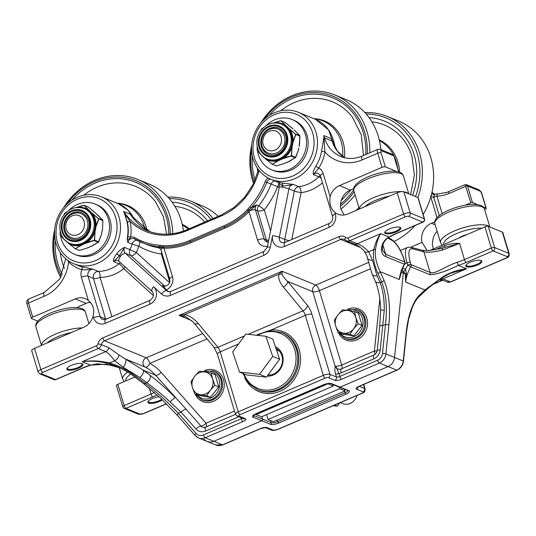 <?xml version="1.0" encoding="UTF-8"?>
<svg xmlns="http://www.w3.org/2000/svg" width="536" height="536" viewBox="0 0 536 536"><rect width="100%" height="100%" fill="white"/><g stroke="black" fill="none" stroke-linecap="round" stroke-linejoin="round"><path stroke-width="0.8" d="M34.512 348.367A5.172 1.575 163.3 0 0 31.725 350.738L38.096 371.977A5.172 1.575 163.3 0 1 40.883 369.599L34.512 348.367L83.763 327.241A15.511 13.835 112.3 0 0 93.056 316.106L93.539 317.721A10.345 9.226 -67.7 0 0 105.331 323.315L149.953 304.18A10.345 9.226 -67.7 0 0 153.477 286.706L161.416 293.909A10.345 9.226 -67.7 0 0 170.609 295.316L263.926 255.29A10.345 9.226 -67.7 0 0 270.271 247.223L272.576 235.626A10.345 9.226 -67.7 0 0 284.583 246.433L329.205 227.291A10.345 9.226 -67.7 0 0 335.328 214.011L334.846 212.397C330.638 208.584 329.07 203.372 330.149 196.745A15.511 13.835 112.3 0 1 339.442 185.617L381.98 167.373A2.586 0.784 -16.7 0 1 385.304 166.85L396.372 171.386M417.906 197.529L424.278 218.762A2.586 0.784 -16.7 0 1 424.519 218.983L418.147 197.744A2.586 0.784 163.3 0 0 417.906 197.529L403.836 191.767A5.172 1.575 163.3 0 0 397.189 192.799L347.938 213.931A15.511 13.835 112.3 0 1 337.814 214.132A15.511 13.835 112.3 0 1 334.846 212.397M82.142 363.696A8.402 2.553 163.3 0 0 73.995 364.413A8.402 2.553 163.3 0 0 67.007 368.326A8.402 2.553 163.3 0 0 75.603 369.264A8.402 2.553 163.3 0 0 82.263 363.75A8.402 2.553 163.3 0 0 82.142 363.696M90.323 302.304A15.511 13.835 -67.7 0 0 86.142 303.376L79.697 306.143A5.172 1.575 163.3 0 0 77.291 307.617M37.728 321.098L31.577 318.578A2.586 0.784 -16.7 0 1 31.336 318.357A2.586 0.784 -16.7 0 1 32.73 317.171L75.268 298.927A15.511 13.835 112.3 0 1 85.392 298.726A15.511 13.835 112.3 0 1 88.36 300.455C93.217 304.535 94.785 309.754 93.056 316.106M81.834 363.589A7.759 2.358 -16.7 0 1 82.122 363.998A7.759 2.358 -16.7 0 1 75.368 368.487A7.759 2.358 -16.7 0 1 67.261 368.453A7.759 2.358 -16.7 0 1 67.275 367.957M399.735 227.231A7.759 2.358 -16.7 0 1 400.024 227.639A7.759 2.358 -16.7 0 1 393.277 232.121A7.759 2.358 -16.7 0 1 385.17 232.095A7.759 2.358 -16.7 0 1 385.183 231.592M400.05 227.338A8.402 2.553 163.3 0 0 391.903 228.055A8.402 2.553 163.3 0 0 384.908 231.967A8.402 2.553 163.3 0 0 393.511 232.905A8.402 2.553 163.3 0 0 400.171 227.385A8.402 2.553 163.3 0 0 400.05 227.338M353.7 188.618L350.316 190.066A15.511 13.835 -67.7 0 0 340.909 209.161L344.085 214.963M344.541 391.18L345.023 392.788L277.862 421.598A1.293 0.436 66.8 0 0 278.754 422.998L345.921 394.188A6.466 1.963 163.3 0 0 348.809 390.684L331.489 383.588A1.293 1.152 -67.7 0 1 330.645 383.608L339.301 387.153A1.293 1.152 -67.7 0 0 340.146 387.133L388.064 366.584A10.345 9.226 -67.7 0 0 394.563 357.478A10.345 9.226 112.3 0 1 388.064 366.584L340.146 387.133A1.293 1.152 112.3 0 1 339.301 387.153L347.81 390.416M401.236 271.886A2.586 1.085 -165.2 0 0 401.41 272.248L403.32 273.032A2.586 2.305 -67.7 0 0 401.967 270.553A2.586 2.305 112.3 0 1 403.32 273.032L394.563 357.478L403.32 273.032L405.223 273.809A2.586 0.395 177.8 0 1 406.415 273.581L405.578 269.286A5.172 4.61 -67.7 0 0 402.382 268.844M275.953 348.38A14.217 12.683 112.3 0 1 281.909 355.803A14.217 12.683 112.3 0 1 267.96 375.086M267.189 376.131A15.511 13.835 -67.7 0 0 282.485 355.107A15.511 13.835 -67.7 0 0 275.39 346.705M269.554 375.039A14.217 12.683 -67.7 0 0 269.568 375.053L268.355 374.55M323.442 384.774A1.293 0.436 -113.2 0 1 323.342 384.895A1.293 0.436 -113.2 0 1 323.181 384.882L256.02 413.692A6.466 1.963 163.3 0 0 253.133 417.202L261.789 420.747A1.293 1.152 -67.7 0 0 262.56 419.085A1.293 1.152 112.3 0 1 261.789 420.747L213.877 441.296L261.789 420.747L270.452 424.291A6.466 1.963 163.3 0 0 278.754 422.998M196.029 433.383L178.334 413.33A2.586 1.072 138.6 0 0 177.476 415.48L195.171 435.534L198.467 437.885A10.345 9.226 -67.7 0 0 205.214 437.751L243.056 421.524A5.172 1.575 163.3 0 0 245.367 418.717L238.875 416.057A2.586 0.784 -16.7 0 1 240.028 414.65L325.104 378.161A2.586 0.784 -16.7 0 1 328.421 377.646L334.92 380.305A5.172 1.575 163.3 0 0 341.559 379.267L379.401 363.04L396.727 370.128L358.885 386.362A5.172 1.575 163.3 0 0 356.574 389.17L363.066 391.823A2.586 0.784 -16.7 0 1 361.914 393.23L276.837 429.718A2.586 0.784 -16.7 0 1 273.514 430.234L267.022 427.581A5.172 1.575 163.3 0 0 260.375 428.612L222.534 444.84L205.214 437.751A2.586 0.864 -113.2 0 1 203.425 434.951A7.759 6.914 112.3 0 1 196.029 433.383A2.586 1.072 -41.4 0 0 195.171 435.534A2.586 1.072 -41.4 0 0 195.352 435.661A10.345 9.226 -67.7 0 0 198.467 437.885L207.124 441.43A10.345 9.226 -67.7 0 0 213.877 441.296A10.345 9.226 112.3 0 1 207.124 441.43A10.345 9.226 112.3 0 1 204.015 439.205M261.836 416.673L262.56 419.085L261.836 416.673M281.956 182.97A2.586 1.146 -81 0 1 282.519 185.938C285.011 185.999 288.636 185.503 293.386 184.451L281.956 182.97A36.2 32.281 112.3 0 1 281.829 182.95L277.36 181.892M315.778 166.287C313.62 169.939 312.83 172.706 313.399 174.575L318.759 168.056L315.778 166.287A36.2 32.281 112.3 0 0 321.546 151.232L323.905 137.591L323.798 135.554L331.422 138.677L332.776 142.516L337.566 151.353L344.795 157.785A33.614 29.976 -67.7 0 1 332.132 141.035L324.508 137.913A5.172 1.575 163.3 0 0 324.133 137.806A2.586 1.601 -2 0 1 323.905 137.591M332.38 141.129L331.422 138.677L332.132 141.035A2.586 0.784 163.3 0 1 332.313 141.156L333.432 144.244M126.978 221.844A1.293 0.369 -13.5 0 0 127.293 221.897L125.411 216.289L126.978 221.844A36.2 32.281 112.3 0 1 127.514 236.59L127.246 239.739L127.829 236.691A36.307 32.381 -67.7 0 0 127.293 221.897A2.586 0.737 166.5 0 0 130.027 221.408L123.655 211.519L125.411 216.289A2.586 1.541 163.5 0 0 126.952 216.712M129.364 238.915A2.586 1.28 -5.3 0 0 127.246 239.739L127.756 242.332L130.596 237.167L127.514 236.59M281.829 182.95A2.586 1.146 -80.8 0 1 282.385 185.918A38.786 34.585 -67.7 0 0 282.519 185.938A10.345 9.226 -67.7 0 0 282.177 187.258A5.172 0.503 11.2 0 1 288.931 188.833A5.172 4.61 112.3 0 1 293.386 184.451L298.8 186.669A5.172 2.097 -96.7 0 1 301.098 192.618A41.373 36.89 -67.7 0 0 322.451 182.749M282.211 187.071A5.172 0.503 11.2 0 0 279.31 186.95C279.403 184.216 278.955 182.662 277.956 182.28L282.385 185.918A10.345 9.226 -67.7 0 1 282.211 187.071L282.177 187.258M116.56 253.917C114.094 257.3 113.096 259.853 113.572 261.575L119.381 255.913A2.586 0.355 38 0 0 116.56 253.917A36.2 32.281 112.3 0 0 116.647 253.803A2.586 0.348 37.8 0 1 119.481 255.786L124.58 247.424C122.081 248.302 119.434 250.426 116.647 253.803M330.149 196.745L323.175 173.503A10.345 9.226 -67.7 0 0 318.759 168.056A38.786 34.585 -67.7 0 0 324.937 151.929L321.546 151.232M362.061 159.936A38.786 34.585 -67.7 0 1 324.937 151.929L323.798 135.554L324.508 137.913A33.614 29.976 112.3 0 0 340.876 156.539C347.73 159.259 354.832 159.105 362.189 156.07A5.172 1.735 66.8 0 0 362.061 159.936L377.733 153.216L381.98 167.373M69.03 261.253A2.586 1.099 -45.6 0 1 68.561 261.903A38.786 34.585 -67.7 0 0 81.907 269.655A2.586 1.166 105.7 0 0 81.579 266.74A36.2 32.281 112.3 0 1 78.484 265.675L73.894 263.799A36.2 32.281 -67.7 0 0 117.484 242.527A36.2 32.281 -67.7 0 0 101.324 196.799L118.402 203.787A36.2 32.281 112.3 0 1 134.496 219.7M93.539 317.721A5.172 1.575 -16.7 0 1 100.185 316.689L88.031 276.181A5.172 1.575 163.3 0 0 81.392 277.213A10.345 9.226 -67.7 0 1 81.907 269.655C84.366 269.976 88.025 269.816 92.875 269.166L81.579 266.74M67.63 260.288L68.561 261.903A38.786 34.585 -67.7 0 1 44.16 296.294L28.488 303.014A5.172 1.735 -113.2 0 1 28.609 299.148C26.76 300.26 26.251 301.942 27.088 304.2A2.586 0.784 -16.7 0 1 28.488 303.014L32.73 317.171M132.506 217.274L131.648 216.122M401.33 271.497L399.333 279.49L401.41 272.248L401.223 270.278M387.702 238.091L392.024 240.409A18.097 6.064 -113.2 0 1 404.017 259.772L404.693 262.03A2.586 2.305 112.3 0 1 404.399 264.248L400.801 273.32M392.392 154.348L393.88 155.876L398.67 171.862M268.228 178.032A2.586 1.099 -45 0 1 268.107 178.18L268.784 178.32M249.83 206.695L251.183 207.767A74.98 66.866 -67.7 0 0 266.774 182.32L265.159 181.684A73.687 65.714 112.3 0 1 249.83 206.695L247.197 209.931A74.035 66.022 112.3 0 1 224.048 225.757L189.898 240.403A74.035 66.022 112.3 0 1 163.614 245.783L159.862 245.28A73.687 65.714 112.3 0 1 134.737 237.629A6.466 5.762 -67.7 0 0 130.596 237.167A38.672 34.492 -67.7 0 0 130.027 221.408A63.349 56.494 -67.7 0 0 186.97 230.648L221.12 216.001A63.349 56.494 -67.7 0 0 259.089 170.495M134.737 237.629A1.293 0.583 119.8 0 0 134.63 238.969A1.293 0.583 119.8 0 0 134.663 238.982A74.98 66.866 -67.7 0 0 141.765 242.46A74.98 66.866 -67.7 0 0 160.231 246.774L163.795 246.995A75.154 67.02 -67.7 0 0 190.474 241.535A1.293 0.436 -113.2 0 1 191.05 242.667L225.2 228.021A76.273 68.018 -67.7 0 0 249.052 211.72L248.121 210.822L251.183 207.767L256.51 204.913L250.165 210.514A5.172 1.575 -16.7 0 1 255.478 209.978A5.172 4.61 112.3 0 1 256.51 204.913L258.674 205.797A5.172 0.724 -141.5 0 1 264.288 209.831A5.172 1.575 -16.7 0 1 257.649 210.862L266.372 239.94A5.172 1.575 163.3 0 0 268.764 240.061M162.167 245.635A1.293 0.576 99.5 0 0 162.241 246.922A1.293 0.831 89.2 0 1 162.609 248.068L157.966 247.176L160.231 246.774A1.293 0.563 -85.9 0 1 159.862 245.28M248.242 208.718L250.165 210.514L249.052 211.72L257.561 240.088A5.172 1.575 -16.7 0 1 264.201 239.049L255.478 209.978L257.649 210.862A5.172 4.61 -67.7 0 1 258.674 205.797A74.98 66.866 112.3 0 0 271.109 184.089L277.581 186.629A41.373 36.89 -67.7 0 0 279.162 187.694M163.614 245.783A1.293 0.549 90.6 0 0 163.795 246.995A1.293 0.549 -89.4 0 1 163.976 248.208A76.273 68.018 -67.7 0 0 191.05 242.667M159.681 247.88L157.966 247.176A5.172 4.61 112.3 0 1 158.931 247.444L160.974 249.87A5.172 1.575 163.3 0 1 162.609 248.068L163.976 248.208L172.485 276.576A10.345 9.226 -67.7 0 1 166.341 289.862L167.842 291.222A5.172 4.61 -67.7 0 0 168.498 291.711M119.736 367.81L106.383 364.158L90.484 365.163L97.438 363.817L111.501 365.21L119.783 367.837M170.2 402.007A5.172 0.643 -44.9 0 1 175.292 397.618C166.535 388.875 158.154 381.465 150.147 375.388A5.172 2.754 127 0 1 146.777 382.704C154.14 387.997 161.952 394.429 170.2 402.007L181.094 412.144L178.334 413.33C167.44 401.732 156.391 391.749 145.189 383.381L136.559 376.875C127.561 370.148 118.536 365.505 109.491 362.959C100.239 360.748 91.133 360.333 82.176 361.706C90.899 360.594 99.763 361.237 108.788 363.636L115.85 366.075M382.865 244.885L385.679 254.245L382.664 250.52C382.269 250.379 382.295 248.65 382.738 245.341C384.138 241.287 386.396 238.473 389.518 236.892M358.885 386.362A2.586 0.864 66.8 0 0 359.194 386.376L397.035 370.148A2.586 0.864 66.8 0 1 396.727 370.128A10.345 9.226 112.3 0 0 403.226 361.023A2.586 0.369 5.9 0 1 403.467 361.204L406.462 332.273A2.586 0.369 -174.1 0 0 406.228 332.086L403.226 361.023L385.907 353.928A2.586 0.369 -174.1 0 0 382.49 353.405A7.759 6.914 112.3 0 1 377.612 360.239A2.586 0.864 -113.2 0 0 379.401 363.04A10.345 9.226 -67.7 0 0 385.907 353.928L388.902 324.997C390.516 307.021 388.861 292.087 383.957 280.201L380.131 271.631C376.158 263.223 374.624 255.752 375.542 249.22C376.627 242.48 378.362 237.287 380.754 233.636L388.962 236.999A2.586 1.467 60.6 0 0 389.525 236.892L396.198 233.622A2.586 0.864 66.8 0 1 395.883 233.609A31.028 9.427 163.3 0 0 388.962 236.999C379.85 242.098 379.595 254.104 385.384 256.463A2.586 2.305 -67.7 0 0 385.679 254.245L404.693 262.03A2.586 0.784 -16.7 0 1 404.928 262.245L404.251 259.987C400.995 249.87 396.58 242.902 391.005 239.09A2.586 2.245 -61.8 0 1 392.024 240.409M244.657 377.558A32.321 28.823 -67.7 0 0 279.745 391.38A32.321 28.823 -67.7 0 0 300.24 354.47A32.321 28.823 -67.7 0 0 271.042 330.029A1.293 0.529 -95.3 0 1 271.002 330.511M328.421 377.646A2.586 2.305 -67.7 0 0 329.955 374.322L311.945 314.304A5.172 1.575 -16.7 0 0 305.306 315.336L323.309 375.361L238.239 411.849L220.229 351.824A5.172 1.735 66.8 0 0 217.924 347.295L198.253 323.483C194.233 318.813 189.757 315.845 184.826 314.572L278.854 274.238A5.172 3.558 15.1 0 0 282.177 273.722L282.057 271.243L278.854 274.238C278.05 277.97 279.544 282.224 283.323 286.995L302.994 310.806A5.172 1.735 -113.2 0 1 305.306 315.336L271.042 330.029L257.253 334.665M177.476 415.48A2.586 1.072 138.6 0 0 177.483 415.487L160.592 398.134L143.554 383.622A2.586 1.38 127 0 0 143.561 383.629L134.931 377.123A2.586 1.38 127 0 1 134.931 377.116A2.586 1.38 127 0 1 134.905 377.096M150.147 375.388L143.159 370.121A5.172 2.754 127 0 1 139.789 377.438L146.777 382.704L145.189 383.381A2.586 1.38 127 0 1 143.561 383.629M136.559 376.875A2.586 1.38 127 0 1 134.931 377.123C129.31 372.788 122.945 369.11 115.823 366.068M38.096 371.977L39.825 373.84A2.586 2.305 -67.7 0 0 41.513 373.806A2.586 0.784 -16.7 0 1 42.672 372.406L98.262 348.561L105.719 351.609C108.319 353.123 111.287 356.172 114.617 360.762L109.491 362.959A2.586 0.744 105.4 0 1 108.788 363.636M388.902 324.997A2.586 0.369 -174.1 0 0 385.485 324.474L382.49 353.405M383.957 280.201A2.586 1.755 156 0 1 381.692 281.936C386.114 293.212 387.381 307.389 385.485 324.474L382.724 325.654L384.252 310.19C384.325 299.048 382.945 289.855 380.104 282.619L377.009 275.685L372.48 260.268A5.172 3.638 172.8 0 1 367.207 257.273A5.172 3.638 172.8 0 1 367.207 257.267A5.172 3.638 172.8 0 1 367.2 257.253M385.384 256.463L404.399 264.248A33.614 29.976 -67.7 0 0 399.333 279.49L380.131 271.631A2.586 1.755 156 0 1 377.867 273.373L381.692 281.936L380.104 282.619A5.172 3.511 -24 0 1 375.24 281.085L372.145 274.151A5.172 3.511 -24 0 0 377.009 275.685M375.542 249.22A2.586 1.802 -169.6 0 1 373.793 249.588C372.594 256.536 373.947 264.462 377.867 273.373M345.72 237.569A2.586 1.119 -49.4 0 0 345.117 239.974A2.586 1.119 -49.4 0 0 345.258 240.061A5.172 4.61 -67.7 0 0 346.383 240.751L353.84 243.8A5.172 4.61 -67.7 0 0 357.217 243.733L380.754 233.636C377.753 237.394 375.428 242.714 373.793 249.588L368.668 251.793C364.634 247.498 360.815 244.818 357.217 243.733L349.76 240.684A2.586 0.864 -113.2 0 1 347.971 237.884A2.586 2.305 112.3 0 1 345.72 237.569A7.759 6.914 -67.7 0 0 338.96 236.631L102.765 337.948A7.759 6.914 -67.7 0 0 98.048 343.804A2.586 2.305 112.3 0 1 96.473 345.753L40.883 369.599A2.586 0.864 -113.2 0 0 42.672 372.406M202.742 333.573L146.234 357.807A5.172 4.61 -67.7 0 0 142.978 362.403A5.172 4.61 -67.7 0 0 145.33 367.147A43.952 39.202 112.3 0 1 155.48 375.16L143.159 370.121L118.818 354.812L108.862 347.703L101.411 344.655L98.048 343.804M336.059 367.482A2.586 2.07 5.1 0 1 335.288 366.785C334.632 368.326 334.719 370.731 335.556 374.014A2.586 0.784 163.3 0 0 338.879 373.498L335.757 366.235L335.288 366.785L312.763 291.705L287.658 281.427C284.355 278.465 282.526 275.899 282.177 273.722M283.323 286.995A5.172 3.209 -39.6 0 0 287.658 281.427L307.329 305.239A10.345 3.464 66.8 0 1 311.945 314.304M183.667 315.979A5.172 1.293 102.8 0 0 184.826 314.572L179.078 315.416L185.556 316.622M198.253 323.483A5.172 3.209 140.4 0 1 194.126 323.134A5.172 3.209 140.4 0 1 194.079 323.081M364.266 251.069A5.172 3.276 -36.8 0 0 364.38 251.243A5.172 3.276 -36.8 0 0 368.668 251.793L372.48 260.268M380.661 309.614A5.172 0.704 -1.7 0 0 380.661 309.634A5.172 0.704 -1.7 0 0 384.252 310.19M379.749 326.009A5.172 0.73 5.9 0 1 382.724 325.654L380.198 350.008A5.172 0.73 5.9 0 0 377.223 350.356L379.749 326.009L380.661 309.634C380.285 298.15 378.476 288.629 375.24 281.078M234.493 411.032L206.038 423.232L161.162 372.373A49.124 43.811 -67.7 0 0 149.819 363.415A5.172 2.332 -62.2 0 1 145.33 367.147L125.324 358.959A5.172 2.184 115.6 0 1 125.719 362.497A5.172 2.184 115.6 0 1 123.146 367.214L139.789 377.438M238.801 416.753A10.017 8.931 -67.7 0 1 238.232 417.021L205.536 431.045A10.017 8.931 -67.7 0 1 195.988 429.021L181.094 412.144A5.172 2.144 -41.4 0 1 186.119 409.249L155.48 375.16A5.172 2.144 138.6 0 0 161.162 372.373M123.146 367.214L114.617 360.762A5.172 3.136 -42.3 0 0 118.818 354.812M166.341 289.862L162.522 285.32L164.686 286.204A5.172 4.61 -67.7 0 0 164.813 286.318M509.2 253.763A5.172 1.575 163.3 0 0 508.724 253.327A2.586 2.305 112.3 0 1 507.197 256.65A2.586 0.784 -16.7 0 1 506.038 258.05A2.586 0.864 66.8 0 0 506.346 258.071C508.47 257.481 509.414 256.047 509.2 253.763L502.828 232.53A5.172 1.575 163.3 0 0 502.353 232.095L488.283 226.333A2.586 0.784 163.3 0 0 484.959 226.849L429.765 250.52M466.568 266.76A8.402 2.553 163.3 0 0 477.234 265.132A8.402 2.553 163.3 0 0 481.234 260.57A8.402 2.553 163.3 0 0 473.107 261.193A8.402 2.553 163.3 0 0 465.978 265.146A8.402 2.553 163.3 0 0 466.568 266.76M117.799 384.332A2.586 0.784 163.3 0 0 116.406 385.525L122.778 406.757A2.586 0.784 -16.7 0 1 124.171 405.571L117.799 384.332L134.817 377.036M445.986 192.799L465.148 184.659L470.796 202.782A1.293 0.395 -16.7 0 1 472.457 202.528L467.506 186.012L466.34 184.619M470.796 202.782L465.121 205.221M427.279 250.687L422.013 242.359A15.511 13.835 112.3 0 1 431.42 223.264L434.763 221.83M430.522 196.009L434.254 197.864C433.323 197.275 434.207 196.685 436.9 196.102A36.2 32.281 -67.7 0 0 449.054 193.469L465.844 186.267A1.293 0.395 -16.7 0 1 467.506 186.012L479.948 191.104A2.586 0.864 -113.2 0 1 481.737 193.905L485.985 208.062A2.586 0.784 -16.7 0 1 486.226 208.283A2.586 0.784 -16.7 0 1 484.832 209.469L484.611 209.563M485.985 208.062L483.157 206.903M477.442 204.564L472.457 202.528M480.805 260.409A7.759 2.358 -16.7 0 1 481.094 260.818A7.759 2.358 -16.7 0 1 475.66 264.871A7.759 2.358 -16.7 0 1 466.95 265.93A7.759 2.358 -16.7 0 1 466.233 265.28A7.759 2.358 -16.7 0 1 466.253 264.777M161.765 399.24A7.759 2.358 -16.7 0 1 149.042 402.288A7.759 2.358 -16.7 0 1 148.331 401.638A7.759 2.358 -16.7 0 1 148.345 401.136M159.058 396.707A8.402 2.553 163.3 0 0 148.07 401.504A8.402 2.553 163.3 0 0 148.66 403.119A8.402 2.553 163.3 0 0 162.401 399.843M442.14 213.542L436.9 196.102A2.586 1.092 -90.8 0 1 437.952 193.958C434.998 193.697 433.624 194.883 433.832 197.509L439.239 215.546M434.683 194.722L432.525 194.039A2.586 1.173 -69.5 0 1 432.525 194.039L431.768 193.744A33.614 29.976 112.3 0 1 431.641 193.69M437.155 231.331A15.511 13.835 -67.7 0 0 433.001 238.848L432.304 244.403L433.363 248.979M401.739 270.459L402.978 270.968A2.586 2.305 112.3 0 1 403.246 271.102A2.586 1.159 120.7 0 0 405.578 269.286A36.2 32.281 -67.7 0 1 407.728 265.153A2.586 0.784 -16.7 0 1 411.052 264.63L410.368 262.372A18.097 6.064 -113.2 0 1 412.479 248.784L423.896 251.86C427.815 252.724 434.093 252.088 442.743 249.964L459.6 243.391C454.562 243.036 449.597 243.793 444.713 245.649A2.586 0.864 -113.2 0 1 444.786 247.471M403.246 271.102L405.223 273.809L405.692 282.097L406.415 273.581M431.453 194.474A2.586 1.173 -69.5 0 1 432.512 194.032L434.689 194.715M445.731 247.156L459.6 243.391L464.464 259.605A28.442 8.643 -16.7 0 1 457.195 262.339C445.135 266.137 435.346 274.6 430.066 272.415L411.052 264.63A2.586 2.305 -67.7 0 1 410.757 266.848L407.728 265.153L407.052 262.888A2.586 0.784 -16.7 0 1 410.368 262.372M445.805 247.13L441.63 248.389A2.586 0.73 76 0 1 441.63 248.389A2.586 0.73 76 0 1 442.743 249.964M424.324 291.765C428.733 287.531 434.803 282.78 442.535 277.501A2.586 1.373 -123.7 0 0 442.535 277.501A2.586 1.373 -123.7 0 0 442.528 277.501L450.441 273.246L466.534 268.75C457.791 269.802 449.918 272.482 442.917 276.797L424.894 289.956L405.692 282.097A33.614 29.976 112.3 0 1 410.757 266.848L429.772 274.633C436.002 274.646 445.523 271.564 458.32 265.387L457.195 262.339M419.098 296.649A2.586 2.144 -133 0 0 419.112 296.629L419.112 296.629A2.586 2.144 -133 0 0 419.681 294.82C412.807 301.889 408.318 314.31 406.228 332.086M406.456 332.273L408.66 319L412.218 307.677C414.301 302.679 416.599 299.001 419.112 296.629L424.331 291.765A2.586 2.144 -133 0 0 424.894 289.956L419.681 294.82M442.535 277.501A2.586 1.373 -123.7 0 0 442.917 276.797M506.038 258.05L450.448 281.896L441.396 278.258M466.849 234.614A9.072 2.754 163.3 0 0 458.749 238.091M464.015 235.833L463.908 235.485M461.677 236.838L461.556 236.443M463.928 235.867L463.828 235.518M463.372 236.108L463.258 235.726M332.702 384.453L333.191 386.067L327.704 383.622M327.777 383.85L256.134 414.583L261.548 416.794L333.191 386.067M256.134 414.583L255.906 413.819M266.593 414.63L268.04 419.454L273.454 421.671L345.097 390.938L344.615 389.324M339.201 387.106L339.683 388.727L268.04 419.454M339.683 388.727L345.097 390.938M357.043 395.468A11.638 10.378 112.3 0 1 350.544 403.233A11.638 10.378 112.3 0 1 342.598 403.541L340.353 402.623M239.512 372.071L246.433 374.905L266.439 377.143L279.631 359.247L272.817 339.107L265.896 336.28L272.71 356.413L259.518 374.309L239.512 372.071L232.691 351.931L245.883 334.035L265.896 336.28M279.631 359.247L272.71 356.413M266.439 377.143L259.518 374.309M333.225 405.685L337.305 406.141L339.683 402.911M337.305 406.141L334.672 405.062M204.799 371.944L211.191 373.023L212.598 378.972A11.638 10.378 -67.7 0 0 204.799 371.944A11.638 10.378 -67.7 0 0 194.722 376.265L199.278 371.214L204.799 371.944M214.869 385.284L210.313 390.329A11.638 10.378 -67.7 0 0 212.598 378.972L214.869 385.284L218.762 386.878L210.527 397.33L198.615 395.521L194.722 393.927L192.444 387.615L191.044 381.666L194.722 376.265A11.638 10.378 -67.7 0 0 192.444 387.615A11.638 10.378 -67.7 0 0 200.243 394.65A11.638 10.378 -67.7 0 0 210.313 390.329L206.635 395.736L194.722 393.927M218.762 386.878L215.083 374.617L211.191 373.023M210.527 397.33L206.635 395.736M348.078 310.485L354.47 311.563L355.877 317.52A11.638 10.378 -67.7 0 0 348.078 310.485A11.638 10.378 -67.7 0 0 338.008 314.806L342.558 309.754L348.078 310.485M358.149 323.824L353.599 328.87A11.638 10.378 -67.7 0 0 355.877 317.52L358.149 323.824L362.048 325.419L353.814 335.871L341.894 334.062L338.002 332.467L335.73 326.163L334.323 320.206L338.008 314.806A11.638 10.378 -67.7 0 0 335.73 326.163A11.638 10.378 -67.7 0 0 343.522 333.191A11.638 10.378 -67.7 0 0 353.599 328.87L349.914 334.276L338.002 332.467M362.048 325.419L358.37 313.158L354.47 311.563M353.814 335.871L349.914 334.276M172.773 233.676A66.069 58.92 -67.7 0 0 137.826 179.466A66.069 58.92 -67.7 0 0 94.711 180.317A66.069 58.92 -67.7 0 0 63.71 207.566M54.632 229.75A66.069 58.92 -67.7 0 0 60.749 277.407M89.472 302.411A66.069 58.92 -67.7 0 0 90.805 302.887M170.307 233.964A64.206 57.258 -67.7 0 0 94.436 181.697A64.206 57.258 -67.7 0 0 67.114 203.975M54.538 234.694A64.206 57.258 -67.7 0 0 61.459 276.1M183.466 231.063A66.069 58.92 -67.7 0 0 149.075 184.069L137.826 179.466M84.065 221.348A10.331 9.213 112.3 0 1 77.948 234.614A10.331 9.213 112.3 0 1 66.176 229.019A10.331 9.213 112.3 0 1 72.293 215.76A10.331 9.213 112.3 0 1 84.065 221.348M79.737 237.415A12.918 11.517 -67.7 0 0 87.911 225.395A12.918 11.517 -67.7 0 0 81.097 213.676A12.918 11.517 -67.7 0 0 65.539 221.268A12.918 11.517 -67.7 0 0 71.308 237.582A12.918 11.517 -67.7 0 0 79.737 237.415M167.862 197.081A66.069 58.92 112.3 0 1 190.387 200.98L201.637 205.583A66.069 58.92 112.3 0 1 218.165 216.316M190.387 200.98A66.069 58.92 112.3 0 1 212.993 218.534M169.188 198.548A64.206 57.258 112.3 0 1 210.876 219.445M182.414 225.113A40.883 36.461 112.3 0 1 188.29 229.133M60.602 235.847A27.135 24.2 -67.7 0 0 74.598 254.299L76.246 254.969A27.135 24.2 -67.7 0 0 108.922 239.023A27.135 24.2 -67.7 0 0 96.808 204.739L95.16 204.062A27.135 24.2 -67.7 0 0 77.452 204.417A27.135 24.2 -67.7 0 0 68.843 210.346M74.598 254.299A27.135 24.2 -67.7 0 0 107.28 238.346A27.135 24.2 -67.7 0 0 95.16 204.062M82.115 212.765A14.15 12.616 -67.7 0 0 65.245 221.14A14.15 12.616 -67.7 0 0 71.402 238.949M64.782 239.92L67.214 241.957A19.135 17.065 -67.7 0 0 82.524 244.282L82.316 243.934A18.82 16.784 112.3 0 1 70.946 243.813L70.008 243.431A18.82 16.784 -67.7 0 0 89.753 237.388A18.82 16.784 -67.7 0 0 84.266 208.591L85.211 208.973A18.82 16.784 112.3 0 1 88.896 211.144L89.211 210.943A19.135 17.065 -67.7 0 0 81.057 207.667M88.896 211.144L89.358 211.07L88.045 209.569A19.571 17.454 -67.7 0 0 76.347 207.553M89.043 211.264L90.638 212.229L89.358 211.07L89.68 210.889L84.125 205.315L75.743 207.66M68.541 243.485L75.415 248.717L80.882 245.274A19.571 17.454 -67.7 0 1 68.541 243.398L67.221 241.944M90.296 212.41A18.82 16.784 112.3 0 1 94.946 227.9L95.361 227.981A19.135 17.065 -67.7 0 0 90.638 212.229L98.637 218.842L95.361 227.981L94.349 240.215L82.316 243.934M87.388 247.96L79.536 250.426L74.839 248.63L75.415 248.717L84.366 243.491A19.135 17.065 -67.7 0 0 94.946 230.065L94.537 229.951A18.82 16.784 112.3 0 1 84.132 243.156M94.946 227.9L95.73 228.296L96.038 226.038A19.571 17.454 -67.7 0 0 92.226 213.341L90.819 211.914L90.162 212.269M94.912 228.115L94.537 229.951M81.037 245.388L86.283 242.955A19.571 17.454 -67.7 0 0 94.812 232.128L95.401 229.951L94.591 229.743M84.4 243.914L83.944 243.244M82.933 244.543L82.504 243.867M66.98 242.098L65.861 240.919M63.63 238.614A19.571 17.454 -67.7 0 0 64.36 239.625L65.861 241.086M92.788 245.635L87.355 247.974L79.536 250.419L74.839 248.63M90.798 246.526L89.391 247.13M89.331 247.156L87.375 247.98M90.832 246.533L98.718 241.944L92.695 245.682M98.671 241.984L101.344 234.775L98.309 242.352L94.182 240.664L94.349 240.215M102.503 228.905L101.344 234.775L98.711 241.85L94.577 240.162L94.999 232.148M102.865 220.222L102.564 228.711L101.793 232.59M98.718 215.907L102.952 220.698L98.637 218.842M88.226 209.556L84.125 205.315L88.252 207.003L97.251 214.561M94.544 212.142L102.778 220.108L98.55 218.541M97.217 214.534L98.698 215.887M60.22 235.317L64.421 239.766M60.133 235.023L60.193 231.143M86.376 243.096L94.148 240.47M63.71 215.284L64.387 213.777M64.421 213.65L66.558 212.102M64.622 213.395L66.531 212.129M96.212 226.125L98.825 219.01L92.353 213.281M75.703 207.693L83.583 205.261L75.717 207.646M83.549 205.228L88.085 206.903M369.78 152.814A66.069 58.92 -67.7 0 0 334.833 94.959A66.069 58.92 -67.7 0 0 291.718 95.817A66.069 58.92 -67.7 0 0 260.724 123.059M251.645 145.243A66.069 58.92 -67.7 0 0 253.535 183.5M367.26 153.892A64.206 57.258 -67.7 0 0 291.45 97.197A64.206 57.258 -67.7 0 0 264.127 119.468M251.552 150.187A64.206 57.258 -67.7 0 0 254.218 182.059M355.85 210.534A66.069 58.92 -67.7 0 0 358.953 207.707M380.808 149.604A66.069 58.92 -67.7 0 0 346.089 99.562L334.833 94.959M340.856 208.919A66.069 58.92 -67.7 0 0 355.067 194.756M340.494 206.125A64.206 57.258 -67.7 0 0 354.169 191.761M281.078 136.841A10.331 9.213 112.3 0 1 274.961 150.107A10.331 9.213 112.3 0 1 263.189 144.519A10.331 9.213 112.3 0 1 269.307 131.253A10.331 9.213 112.3 0 1 281.078 136.841M276.75 152.914A12.918 11.517 -67.7 0 0 284.924 140.894A12.918 11.517 -67.7 0 0 278.11 129.169A12.918 11.517 -67.7 0 0 262.553 136.76A12.918 11.517 -67.7 0 0 268.322 153.082A12.918 11.517 -67.7 0 0 276.75 152.914M364.875 112.573A66.069 58.92 112.3 0 1 387.401 116.473L398.65 121.076A66.069 58.92 112.3 0 1 423.172 214.494M415.065 225.529A66.069 58.92 112.3 0 1 394.06 241.441M387.401 116.473A66.069 58.92 112.3 0 1 417.846 197.503M366.202 114.041A64.206 57.258 112.3 0 1 415.527 196.551M379.428 140.606A40.883 36.461 112.3 0 1 397.692 168.304M358.423 209.429A32.589 29.065 112.3 0 1 357.184 209.362M380.768 149.142A34.451 30.72 112.3 0 1 381.8 150.013M257.608 151.346A27.135 24.2 -67.7 0 0 271.611 169.791L273.26 170.468A27.135 24.2 -67.7 0 0 305.935 154.515A27.135 24.2 -67.7 0 0 293.822 120.231L292.174 119.561A27.135 24.2 -67.7 0 0 274.466 119.91A27.135 24.2 -67.7 0 0 265.849 125.839M271.611 169.791A27.135 24.2 -67.7 0 0 304.294 153.845A27.135 24.2 -67.7 0 0 292.174 119.561M279.129 128.258A14.15 12.616 -67.7 0 0 262.258 136.64A14.15 12.616 -67.7 0 0 268.409 154.442M261.796 155.413L264.228 157.45A19.135 17.065 -67.7 0 0 279.531 159.775L279.33 159.427A18.82 16.784 112.3 0 1 267.96 159.313L267.022 158.924A18.82 16.784 -67.7 0 0 286.76 152.887A18.82 16.784 -67.7 0 0 281.279 124.084L282.217 124.473A18.82 16.784 112.3 0 1 285.909 126.637L286.224 126.442A19.135 17.065 -67.7 0 0 278.07 123.159M285.909 126.637L286.371 126.57L285.058 125.062A19.571 17.454 -67.7 0 0 273.353 123.046M286.057 126.757L287.651 127.729L286.371 126.57L286.693 126.382L281.132 120.808L272.75 123.153M265.548 158.984L272.429 164.21L277.889 160.767A19.571 17.454 -67.7 0 1 265.548 158.897L264.235 157.437M287.309 127.903A18.82 16.784 112.3 0 1 291.959 143.4L292.375 143.481A19.135 17.065 -67.7 0 0 287.651 127.729L295.651 134.335L292.375 143.481L291.363 155.708L279.33 159.427M284.402 163.453L276.549 165.919L271.853 164.123L272.429 164.21L281.38 158.984A19.135 17.065 -67.7 0 0 291.959 145.558L291.55 145.444A18.82 16.784 112.3 0 1 281.139 158.649M291.959 143.4L292.743 143.789L293.045 141.537A19.571 17.454 -67.7 0 0 289.239 128.834L287.832 127.407L287.175 127.769M291.926 143.608L291.55 145.444M278.043 160.88L283.296 158.448A19.571 17.454 -67.7 0 0 291.825 147.621L292.415 145.444L291.604 145.236M281.407 159.406L280.958 158.743M279.939 160.036L279.517 159.359M263.993 157.591L262.875 156.411M260.637 154.113A19.571 17.454 -67.7 0 0 261.367 155.118L262.868 156.586M289.802 161.115L284.368 163.467L276.556 165.899L271.853 164.123M287.805 162.026L286.338 162.656M287.845 162.026L295.725 157.437L289.701 161.175M295.684 157.477L298.358 150.268L295.323 157.852L291.195 156.157L291.363 155.708M298.378 150.06L295.718 157.35L291.591 155.654L292.013 147.641M299.517 144.398L299.135 146.435M299.142 146.408L299.966 136.191L299.544 144.211M299.557 144.197L299.832 135.635L299.966 136.191L295.651 134.335M299.879 135.722L295.684 131.36L299.791 135.601L295.564 134.04M285.239 125.049L281.132 120.808L285.266 122.496L291.577 127.655M291.557 127.635L293.125 129.029M293.091 129.002L285.266 122.496M257.153 150.428L261.427 155.259M257.186 146.549L257.146 150.435M257.146 150.516L257.206 146.643M283.383 158.589L291.162 155.963M260.724 130.777L261.401 129.276M261.434 129.143L263.571 127.602M261.635 128.888L263.545 127.628M293.226 141.625L295.839 134.502L289.366 128.774M272.717 123.186L280.562 120.721M397.189 192.799L403.561 214.038L347.971 237.884M207.097 338.846L149.819 363.415A5.172 1.735 -113.2 0 0 146.234 357.807L104.554 340.749A5.172 4.61 112.3 0 0 101.411 344.655A5.172 4.61 -67.7 0 1 98.262 348.561A2.586 0.864 -113.2 0 1 96.473 345.753M108.862 347.703A5.172 4.61 112.3 0 1 105.719 351.609L82.176 361.706L90.39 365.07A31.028 9.427 163.3 0 0 82.457 368.044L55.59 379.568L41.513 373.806M403.561 214.038A2.586 0.864 66.8 0 0 405.35 216.839A2.586 0.784 -16.7 0 1 408.673 216.323A2.586 2.305 -67.7 0 0 410.208 213A5.172 1.575 163.3 0 0 403.561 214.038M408.673 216.323L422.75 222.085A2.586 2.305 112.3 0 0 424.278 218.762L410.208 213L403.836 191.767M102.765 337.948A2.586 0.864 -113.2 0 0 104.554 340.749L340.755 239.438A5.172 4.61 112.3 0 1 344.125 239.371L346.383 240.751A5.172 4.61 -67.7 0 0 349.76 240.684L405.35 216.839M75.268 298.927L86.142 303.376M396.198 233.622L423.058 222.098A2.586 0.864 -113.2 0 1 422.75 222.085L395.883 233.609M339.442 185.617L350.316 190.066M203.74 371.783A14.217 12.683 112.3 0 1 219.164 379.79A14.217 12.683 112.3 0 1 213.013 396.808A14.217 12.683 112.3 0 1 196.88 394.811M257.702 335.362A29.735 26.519 112.3 0 1 294.8 349.82A29.735 26.519 112.3 0 1 278.151 387.568A29.735 26.519 112.3 0 1 243.987 373.9M347.027 310.324A14.217 12.683 112.3 0 1 362.443 318.33A14.217 12.683 112.3 0 1 356.293 335.348A14.217 12.683 112.3 0 1 340.159 333.352M57.426 242.339A33.614 29.976 112.3 0 1 93.11 197.047A33.614 29.976 112.3 0 1 109.049 250.178A33.614 29.976 112.3 0 1 57.426 242.339M254.433 157.832A33.614 29.976 112.3 0 1 290.123 112.547A33.614 29.976 112.3 0 1 306.063 165.671A33.614 29.976 112.3 0 1 254.433 157.832M298.331 112.292C292.194 109.833 285.815 109.438 279.202 111.099C271.256 113.257 264.657 117.806 259.39 124.754C251.9 135.427 249.783 146.844 253.039 159.018C256.121 168.699 262.077 175.46 270.908 179.292A36.2 32.281 -67.7 0 0 314.498 158.019A36.2 32.281 -67.7 0 0 298.331 112.292L315.416 119.287A36.2 32.281 112.3 0 1 334.41 146.395M323.175 173.503A5.172 1.575 -16.7 0 0 320.387 175.875L318.344 173.45A5.172 4.61 112.3 0 0 313.399 174.575L318.806 176.793A36.2 32.281 112.3 0 1 298.8 186.669A5.172 4.61 -67.7 0 0 294.344 191.05L284.743 239.411A5.172 0.503 -168.8 0 0 289.293 240.597M119.381 255.913A38.786 34.585 -67.7 0 0 119.481 255.786A10.345 9.226 -67.7 0 0 120.225 256.556L120.352 256.67A10.345 9.226 -67.7 0 0 119.381 255.913M120.701 262.888A5.172 4.61 -67.7 0 0 118.985 263.792L113.572 261.575A5.172 4.61 112.3 0 1 118.121 260.804L119.046 261.387A5.172 2.224 -47.8 0 1 120.352 256.67M131.621 216.088L149.986 231.72A62.055 55.342 -67.7 0 1 130.201 214.192L123.655 211.519A62.055 55.342 112.3 0 0 146.663 230.493A62.055 55.342 112.3 0 0 187.158 229.689M124.955 266.747A5.172 2.224 -47.8 0 1 123.742 268.69A5.172 1.233 51.3 0 0 118.985 263.792A36.2 32.281 112.3 0 1 98.289 271.384L92.875 269.166A5.172 4.61 112.3 0 0 88.031 276.181L93.445 278.398L105.599 318.9L100.185 316.689A5.172 4.61 112.3 0 0 102.704 319.55L105.458 319.449A5.172 1.735 -113.2 0 0 105.331 323.315M134.603 238.956A5.172 4.61 112.3 0 0 134.174 238.748A5.172 4.61 112.3 0 0 127.756 242.332L132.084 244.108A36.2 32.281 112.3 0 1 129.993 249.635L124.58 247.424A5.172 4.61 112.3 0 0 125.565 253.428A5.172 2.224 132.2 0 0 120.225 256.556M81.392 277.213L88.36 300.455M393.953 156.137A1.293 0.395 163.3 0 0 393.993 155.983A1.293 0.395 163.3 0 0 393.88 155.876L381.431 150.777A2.586 0.864 -113.2 0 0 381.056 152.693L385.304 166.85M392.439 154.368L380.171 149.35A2.586 2.305 112.3 0 1 381.431 150.777M380.171 149.35L377.86 149.35A5.172 1.735 66.8 0 0 377.733 153.216A2.586 0.784 -16.7 0 1 381.056 152.693M253.133 417.202A1.293 1.152 -67.7 0 0 253.897 415.541A5.172 1.575 -16.7 0 1 253.541 415.313M331.489 383.588A6.466 1.963 163.3 0 0 323.181 384.882M277.38 419.99L277.862 421.598A5.172 1.575 -16.7 0 1 271.216 422.629L253.897 415.541L253.763 415.092M267.652 177.718A38.672 34.492 -67.7 0 0 268.107 178.18A6.466 5.762 -67.7 0 0 265.159 181.684M274.606 180.806A5.172 4.61 -67.7 0 0 271.109 184.089L266.774 182.32A5.172 4.61 112.3 0 1 270.291 179.031M221.12 216.001A1.293 0.436 -113.2 0 1 221.154 215.037L233.87 207.606L244.764 197.134L253.16 184.263L258.526 169.798M186.97 230.648A1.293 0.436 -113.2 0 1 187.004 229.683C173.229 235.391 159.782 235.659 146.663 230.493M225.2 228.021A1.293 0.436 66.8 0 0 224.624 226.889L190.474 241.535A1.293 0.436 -113.2 0 1 189.898 240.403M247.197 209.931L248.121 210.822A75.154 67.02 -67.7 0 1 224.624 226.889A1.293 0.436 -113.2 0 1 224.048 225.757M159.849 248.021A74.98 66.866 112.3 0 1 146.1 244.228L134.174 238.748M136.901 240.208A5.172 4.61 -67.7 0 0 132.084 244.108L138.71 246.192A80.152 71.482 -67.7 0 0 161.303 254.004L169.718 282.036M257.561 240.088A10.345 9.226 -67.7 0 0 267.531 246.252M160.974 249.87L169.698 278.948A5.172 1.575 -16.7 0 1 172.485 276.576M82.457 368.044A2.586 0.864 66.8 0 0 82.765 368.065L90.484 365.163M39.825 373.84L53.902 379.602A2.586 2.305 112.3 0 0 55.59 379.568A2.586 0.864 66.8 0 0 55.898 379.589L82.765 368.065M338.511 332.675L344.795 338.189A15.511 13.835 -67.7 0 0 359.998 334.444A15.511 13.835 -67.7 0 0 364.105 318.069A15.511 13.835 -67.7 0 0 356.547 309.473L345.358 310.096M356.547 309.473L357.633 309.915A15.511 13.835 112.3 0 1 365.19 318.511A15.511 13.835 112.3 0 1 361.083 334.886A15.511 13.835 112.3 0 1 345.881 338.631L344.795 338.189M338.457 332.655A16.804 14.988 -67.7 0 0 357.827 339.402A16.804 14.988 -67.7 0 0 366.852 318.257A16.804 14.988 -67.7 0 0 347.851 309.098M379.816 298.88L374.409 351.013L341.72 365.036L319.409 290.673L370.061 268.945M242.915 373.465L248.711 383.401L257.843 389.806A31.028 27.671 -67.7 0 0 288.247 382.302A31.028 27.671 -67.7 0 0 296.462 349.566A31.028 27.671 -67.7 0 0 281.346 332.374L268.771 330.672L256.382 335.214M281.346 332.374L282.432 332.816A31.028 27.671 112.3 0 1 296.287 372.011A31.028 27.671 112.3 0 1 258.921 390.248L257.843 389.806M244.523 335.884L217.924 347.295A5.172 3.209 140.4 0 1 213.79 346.946L217.442 354.195A5.172 1.575 163.3 0 1 220.229 351.824L238.574 343.958M195.225 394.134L201.516 399.648A15.511 13.835 -67.7 0 0 216.718 395.896A15.511 13.835 -67.7 0 0 220.825 379.528A15.511 13.835 -67.7 0 0 213.268 370.932L202.079 371.555M213.268 370.932L214.353 371.374A15.511 13.835 112.3 0 1 221.904 379.97A15.511 13.835 112.3 0 1 217.797 396.345A15.511 13.835 112.3 0 1 202.595 400.091L201.516 399.648M195.171 394.114A16.804 14.988 -67.7 0 0 214.541 400.861A16.804 14.988 -67.7 0 0 223.566 379.716A16.804 14.988 -67.7 0 0 204.564 370.557M243.056 421.524A2.586 0.864 -113.2 0 1 241.267 418.717L203.425 434.951M245.367 418.717A2.586 2.305 112.3 0 1 243.679 418.75L237.187 416.09A2.586 2.305 112.3 0 0 238.875 416.057M242.259 418.167A2.586 0.784 -16.7 0 1 241.267 418.717L240.939 417.624M240.028 414.65A2.586 0.864 -113.2 0 1 238.239 411.849A5.172 1.575 163.3 0 0 235.451 414.221L237.187 416.09M325.104 378.161A2.586 0.864 -113.2 0 1 323.309 375.361A5.172 1.575 163.3 0 1 329.955 374.322L336.447 376.982A2.586 2.305 -67.7 0 1 334.92 380.305M341.559 379.267A2.586 0.864 -113.2 0 1 339.77 376.466A2.586 0.784 -16.7 0 1 336.447 376.982L335.556 374.014M377.612 360.239L339.77 376.466L338.879 373.498A10.017 8.931 -67.7 0 0 341.211 372.848L373.907 358.825A10.017 8.931 -67.7 0 0 380.198 350.008M360.567 247.545L340.755 239.438A2.586 0.864 -113.2 0 1 338.96 236.631M344.125 239.371A5.172 4.61 112.3 0 1 345.03 239.88M368.178 262.606L315.825 285.065L282.057 271.243L179.078 315.416L191.66 320.568M248.222 334.297L302.994 310.806A5.172 3.209 -39.6 0 0 307.329 305.239M374.162 354.919A5.172 1.735 66.8 0 0 374.034 354.959A5.172 1.735 66.8 0 0 373.907 358.825M341.466 368.942A5.172 1.735 66.8 0 0 341.338 368.982A5.172 1.735 66.8 0 0 341.211 372.848M341.251 369.029A5.005 4.462 112.3 0 1 340.568 369.224A5.005 4.462 112.3 0 1 335.757 366.235A5.172 1.575 163.3 0 0 341.72 365.036A5.172 1.735 -113.2 0 1 341.754 368.802M374.51 354.718A5.172 1.735 66.8 0 0 374.409 351.013A5.172 0.73 -174.1 0 0 377.15 350.852M195.988 429.021A5.172 2.144 -41.4 0 1 201.013 426.127L186.119 409.249M205.536 431.045A5.172 1.735 -113.2 0 1 205.663 427.179A5.172 1.735 -113.2 0 1 205.791 427.138M205.569 427.226A5.005 4.462 112.3 0 1 204.886 427.42A5.005 4.462 112.3 0 1 201.013 426.127A5.172 2.144 138.6 0 0 206.038 423.232A5.172 1.735 -113.2 0 1 206.072 427.004M238.232 417.021A5.172 1.735 -113.2 0 1 238.071 416.452M169.698 278.948C170.388 283.477 168.405 285.856 163.741 286.09A5.172 4.61 112.3 0 1 162.522 285.32M268.355 242.125L266.72 241.917A5.172 4.61 112.3 0 1 264.201 239.049L266.372 239.94A5.172 4.61 -67.7 0 0 267.799 242.145M320.387 175.875L332.541 216.383A5.172 1.575 -16.7 0 1 335.328 214.011M284.583 246.433A5.172 1.735 -113.2 0 1 284.71 242.567L281.956 242.667A5.172 4.61 112.3 0 1 279.33 237.193L288.931 188.833L294.344 191.05A5.172 0.503 11.2 0 0 301.098 192.618L291.785 239.532M272.576 235.626A5.172 0.503 11.2 0 1 279.33 237.193L284.743 239.411A5.172 4.61 -67.7 0 0 284.998 242.44M332.541 216.383C333.097 219.552 332.025 221.897 329.332 223.425A5.172 1.735 66.8 0 0 329.205 227.291M320.347 175.748A5.172 4.61 -67.7 0 0 318.806 176.793A5.172 1.018 45.6 0 1 321.158 178.441M279.31 186.95L267.364 247.103A5.172 0.503 11.2 0 1 270.271 247.223M267.364 247.103L264.054 251.424A5.172 1.735 66.8 0 0 263.926 255.29M264.054 251.424L170.729 291.45A5.172 1.735 66.8 0 0 170.609 295.316M170.729 291.45L167.982 291.55A5.172 4.61 112.3 0 1 166.763 290.78A5.172 2.224 132.2 0 0 161.416 293.909M65.754 258.788L59.757 279.042L44.28 292.428A5.172 1.735 66.8 0 0 44.16 296.294M149.953 304.18A5.172 1.735 -113.2 0 1 150.08 300.307L105.458 319.449M153.477 286.706A5.172 2.224 132.2 0 0 152.17 291.423C154.388 294.565 153.691 297.527 150.08 300.307M167.842 291.222L166.763 290.78L125.565 253.428L130.978 255.639L164.686 286.204A5.172 2.224 132.2 0 0 165.349 286.298M111.89 316.689L100.091 277.36A5.172 2.198 -90.1 0 0 98.289 271.384A5.172 4.61 -67.7 0 0 93.445 278.398A5.172 1.575 -16.7 0 0 100.091 277.36A41.373 36.89 -67.7 0 0 123.742 268.69L153.45 295.631M270.593 230.842L264.288 209.831A80.152 71.482 -67.7 0 0 277.581 186.629A5.172 2.285 -54.3 0 0 278.908 183.48M169.53 282.626L136.325 252.51A5.172 2.224 -47.8 0 1 130.978 255.639A5.172 4.61 -67.7 0 1 129.993 249.635L136.325 252.51A41.373 36.89 -67.7 0 0 138.71 246.192A5.172 2.325 -60.2 0 0 139.682 241.555M162.1 253.629A5.172 1.575 -16.7 0 1 161.303 254.004A5.172 2.285 98.3 0 0 161.517 251.685M315.825 285.065A5.172 1.735 -113.2 0 1 319.409 290.673A5.172 1.575 -16.7 0 1 312.763 291.705A5.172 4.61 -67.7 0 1 315.825 285.065M105.746 319.329A5.172 4.61 -67.7 0 1 105.599 318.9A5.172 1.575 163.3 0 0 106.342 319.067M502.353 232.095L508.724 253.327L494.648 247.565L488.283 226.333M450.756 281.909L447.071 281.963A5.172 4.61 112.3 0 0 450.448 281.896A2.586 0.864 66.8 0 0 450.756 281.909L506.346 258.071M440.183 279.095A5.172 4.61 -67.7 0 0 442.991 278.847L466.534 268.75L458.32 265.387A31.028 9.427 163.3 0 0 466.253 262.412L493.12 250.888L507.197 256.65M138.348 414.167L143.668 413.631A2.586 0.864 -113.2 0 1 143.353 413.618A2.586 0.784 -16.7 0 1 140.037 414.134A2.586 2.305 112.3 0 1 138.348 414.167L124.272 408.405A2.586 2.305 -67.7 0 0 125.96 408.372L152.827 396.848A31.028 9.427 163.3 0 0 157.068 394.885M166.388 403.735L143.353 413.618M435.198 224.805L431.42 223.264M140.037 414.134L125.96 408.372A2.586 0.864 66.8 0 1 124.171 405.571L151.038 394.047L149.263 388.131M449.054 193.469A2.586 0.864 -113.2 0 1 448.974 191.66M432.498 194.025A33.614 29.976 112.3 0 1 431.768 193.744M431.962 192.29A33.614 29.976 -67.7 0 0 434.944 194.528M410.73 247.203L422.013 242.359M430.797 196.92L436.994 217.589M401.866 270.512A2.586 0.864 66.8 0 0 401.866 270.111M479.948 191.104A2.586 2.305 -67.7 0 0 478.688 189.67L466.421 184.652L465.148 184.665M481.737 193.905A2.586 0.784 -16.7 0 1 481.978 194.126C481.71 192.478 480.618 190.99 478.688 189.67M345.921 394.188A1.293 0.436 -113.2 0 1 345.023 392.788A5.172 1.575 -16.7 0 0 347.824 390.644M348.809 390.684A1.293 1.152 112.3 0 1 347.965 390.697M270.573 420.492L271.216 422.629A1.293 1.152 112.3 0 1 270.452 424.291M404.908 263.812L407.052 262.888A20.683 6.934 66.8 0 1 407.554 247.424L400.392 250.5M444.713 245.649L435.058 249.789M484.959 226.849L491.331 248.081L464.464 259.605A2.586 0.864 -113.2 0 0 466.253 262.412M441.63 248.389L428.492 250.627L422.328 250.319A2.586 2.352 105.1 0 1 423.896 251.86L430.066 272.415A2.586 2.305 -67.7 0 1 429.772 274.633M422.328 250.319L410.911 247.25A2.586 2.352 105.1 0 1 412.479 248.784M154.395 392.506A28.442 8.643 -16.7 0 1 151.038 394.047A2.586 0.864 -113.2 0 0 152.827 396.848M491.331 248.081A2.586 0.784 -16.7 0 1 494.648 247.565A2.586 2.305 -67.7 0 1 493.12 250.888A2.586 0.864 -113.2 0 1 491.331 248.081M356.574 389.17A2.586 2.305 -67.7 0 0 358.195 386.871M363.066 391.823A2.586 2.305 -67.7 0 0 364.601 388.506L359.294 386.335M361.914 393.23A2.586 0.864 66.8 0 0 362.222 393.243C364.339 392.66 365.291 391.22 365.076 388.942A5.172 1.575 163.3 0 0 364.601 388.506L363.415 384.567M276.837 429.718A2.586 0.864 66.8 0 0 277.152 429.738L362.222 393.243M273.514 430.234A2.586 2.305 112.3 0 1 271.826 430.267L277.152 429.738M267.022 427.581A2.586 2.305 112.3 0 1 265.394 427.634L271.826 430.267M260.375 428.612A2.586 0.864 66.8 0 0 260.69 428.626L265.333 427.614M222.849 444.86L215.787 444.974A10.345 9.226 112.3 0 0 222.534 444.84A2.586 0.864 66.8 0 0 222.849 444.86L260.69 428.626M442.957 280.281A5.172 4.61 -67.7 0 0 441.436 280.65A2.586 0.864 66.8 0 0 441.751 280.663L443.071 280.321M439.245 279.752L441.436 280.65L433.343 284.12M47.061 342.986A23.269 7.075 -16.7 0 1 71.677 332.427M82.162 327.925A25.855 7.859 163.3 0 0 55.55 334.075A25.855 7.859 163.3 0 0 41.507 345.365M85.479 312.2C85.137 310.766 83.931 309.567 81.841 308.595C76.172 306.76 68.193 307.356 57.915 310.384C51.51 312.334 46.17 314.712 41.902 317.533L38.11 320.669C36.059 322.92 35.343 325.05 35.946 327.06A25.855 7.859 -16.7 0 1 54.062 313.553A25.855 7.859 -16.7 0 1 83.1 310.022A25.855 7.859 -16.7 0 1 85.479 312.2L88.902 323.623M125.9 380.862A23.269 7.075 -16.7 0 1 130.737 374.128M127.608 372.111A25.855 7.859 163.3 0 0 122.677 379.113L124.312 381.545M364.962 206.628A23.269 7.075 -16.7 0 1 389.585 196.069M408.392 193.63A25.855 7.859 163.3 0 0 406.67 192.538A25.855 7.859 163.3 0 0 404.023 191.841M401.739 191.613A25.855 7.859 163.3 0 0 374.476 197.281A25.855 7.859 163.3 0 0 359.415 209.007M403.38 175.841C403.045 174.408 401.833 173.208 399.742 172.23C394.074 170.401 386.101 170.997 375.823 174.026C369.418 175.969 364.078 178.354 359.81 181.175L356.018 184.31C353.968 186.561 353.244 188.692 353.854 190.695A25.855 7.859 -16.7 0 1 371.971 177.195A25.855 7.859 -16.7 0 1 401.002 173.664A25.855 7.859 -16.7 0 1 403.38 175.841L408.767 193.784M443.808 244.496A23.269 7.075 -16.7 0 1 456.31 233.696A23.269 7.075 -16.7 0 1 481.79 228.209M489.462 226.815A25.855 7.859 163.3 0 0 487.733 225.723A25.855 7.859 163.3 0 0 458.695 229.247A25.855 7.859 163.3 0 0 440.579 242.754L442.213 245.18M484.45 209.02C484.115 207.593 482.903 206.387 480.812 205.415C475.144 203.58 467.171 204.176 456.893 207.204C450.481 209.154 445.148 211.539 440.88 214.353L437.088 217.489C435.038 219.747 434.314 221.877 434.917 223.881A25.855 7.859 -16.7 0 1 453.034 210.373A25.855 7.859 -16.7 0 1 482.072 206.849A25.855 7.859 -16.7 0 1 484.45 209.02L489.837 226.969M146.924 230.058A38.13 34.003 -67.7 0 0 116.868 203.157M166.575 234.172L163.426 216.651L155.366 201.583A58.813 52.448 -67.7 0 0 97.177 187.131A58.813 52.448 -67.7 0 0 83.75 195.245M168.853 234.078A62.598 55.824 -67.7 0 0 94.879 183.165A62.598 55.824 -67.7 0 0 71.918 200.203M55.315 240.751A62.598 55.824 -67.7 0 0 62.29 274.405M60.28 252.583A58.813 52.448 -67.7 0 0 64.447 268.456M144.847 228.765A37.547 33.487 -67.7 0 0 117.136 203.271M174.883 206.333A57.024 50.853 112.3 0 1 204.712 222.085M172.056 202.126A60.669 54.103 112.3 0 1 207.606 220.845M182.233 224.329A41.406 36.924 112.3 0 1 189.215 228.731M71.234 238.882A14.15 12.616 112.3 0 1 64.923 221.013A14.15 12.616 112.3 0 1 81.954 212.698C90.048 217.73 91.375 224.939 85.928 234.326C81.606 239.25 76.708 240.765 71.234 238.882M86.403 234.902A15.444 13.769 -67.7 0 0 79.08 210.501A15.444 13.769 -67.7 0 0 62.685 231.304A15.444 13.769 -67.7 0 0 86.403 234.902M86.933 235.384A16.241 14.479 112.3 0 1 61.995 231.599A16.241 14.479 112.3 0 1 79.234 209.723A16.241 14.479 112.3 0 1 86.933 235.384M101.8 232.564L101.324 234.735M95.401 229.951L95.73 228.296M90.819 211.914L89.68 210.889M344.44 157.564A38.13 34.003 -67.7 0 0 313.882 118.657M363.488 155.514L361.284 134.831L352.373 117.076A58.813 52.448 -67.7 0 0 294.184 102.631A58.813 52.448 -67.7 0 0 280.757 110.738M365.773 154.529A62.598 55.824 -67.7 0 0 291.892 98.657A62.598 55.824 -67.7 0 0 268.931 115.696M252.329 156.251A62.598 55.824 -67.7 0 0 255.123 180.002M257.293 168.076A58.813 52.448 -67.7 0 0 257.903 172.123M340.521 204.223A62.598 55.824 -67.7 0 0 353.686 189.932M342.611 156.304A37.547 33.487 -67.7 0 0 314.15 118.764M371.897 121.826A57.024 50.853 112.3 0 1 411.916 156.177L414.395 175.178L410.63 194.548M369.07 117.619A60.669 54.103 112.3 0 1 412.606 195.359M379.247 139.829A41.406 36.924 112.3 0 1 399.635 172.19M268.248 154.381A14.15 12.616 112.3 0 1 261.93 136.506A14.15 12.616 112.3 0 1 278.968 128.191C287.062 133.223 288.381 140.432 282.941 149.819C278.62 154.743 273.722 156.264 268.248 154.381M283.417 150.402A15.444 13.769 -67.7 0 0 276.094 125.994A15.444 13.769 -67.7 0 0 259.699 146.797A15.444 13.769 -67.7 0 0 283.417 150.402M283.946 150.877A16.241 14.479 112.3 0 1 259.009 147.092A16.241 14.479 112.3 0 1 276.248 125.216A16.241 14.479 112.3 0 1 283.946 150.877M298.813 148.063L298.331 150.227M294.231 130.027L295.684 131.36M292.415 145.444L292.743 143.789M287.832 127.407L286.693 126.382M270.908 179.292L277.99 182.307M101.324 196.799C95.18 194.34 88.802 193.945 82.189 195.607C74.243 197.757 67.643 202.306 62.377 209.261C54.886 219.928 52.769 231.351 56.032 243.525C59.107 253.206 65.064 259.967 73.894 263.799M118.402 203.787L127.977 210.145L134.643 219.867M315.416 119.287L328.588 129.92L334.544 146.65M398.764 171.889L393.993 155.983L392.392 154.355M27.088 304.2L31.336 318.357M253.421 415.105L323.342 384.895C326.645 383.649 329.084 383.22 330.645 383.608M187.004 229.683L221.154 215.037M388.312 237.642L391.005 239.09M404.673 264.315A2.586 2.586 0 0 0 404.928 262.245M423.058 222.098A2.586 2.586 0 0 0 424.519 218.983M53.902 379.602A2.586 2.586 0 0 0 55.898 379.589M217.442 354.195L235.451 414.221M185.536 316.615L192.906 321.774L213.79 346.946M353.84 243.8C357.351 244.979 360.869 247.451 364.393 251.237C366.879 255.746 367.823 257.756 367.207 257.273L372.145 274.144M340.568 369.224L374.034 354.959C375.776 354.149 376.835 352.614 377.223 350.356M235.505 414.375L204.886 427.42M329.332 223.425L284.71 242.567M377.86 149.35L362.189 156.07M44.28 292.428L28.609 299.148M119.046 261.387L152.17 291.423M143.668 413.631L166.495 403.843M446.877 192.397L437.952 193.958M481.978 194.126L486.226 208.283M410.911 247.25L407.554 247.424M122.778 406.757A2.586 2.586 0 0 0 124.272 408.405M397.035 370.148C400.734 368.366 402.878 365.385 403.467 361.204M357.854 386.858L359.194 386.376M207.124 441.43L215.787 444.974M441.751 280.663L432.914 284.455M440.136 279.122L447.071 281.963M363.723 384.433L365.076 388.942M431.976 192.223L434.957 194.521M35.946 327.06L41.446 345.392M119.227 367.629L122.677 379.113M353.854 190.695L359.355 209.033M434.917 223.881L440.579 242.754M276.482 349.941L279.383 351.127M90.932 303.048L89.412 302.425M84.266 208.591C76.38 205.978 69.579 208.136 63.878 215.05C56.508 224.296 59.643 239.619 70.008 243.431M88.252 207.003L94.557 212.142M60.273 235.485L60.173 231.056M66.672 212.001L64.689 213.308L63.657 215.358M351.207 189.684L341.177 200.638M333.68 141.343L335.683 148.666M281.279 124.084C273.387 121.478 266.593 123.628 260.891 130.549C253.515 139.789 256.65 155.112 267.022 158.924M284.388 163.48L286.378 162.656M298.358 150.268L298.84 148.083M295.711 131.38L294.244 130.04M263.685 127.501L261.702 128.801L260.67 130.851M285.098 122.396L280.569 120.707L272.73 123.146"/></g></svg>
